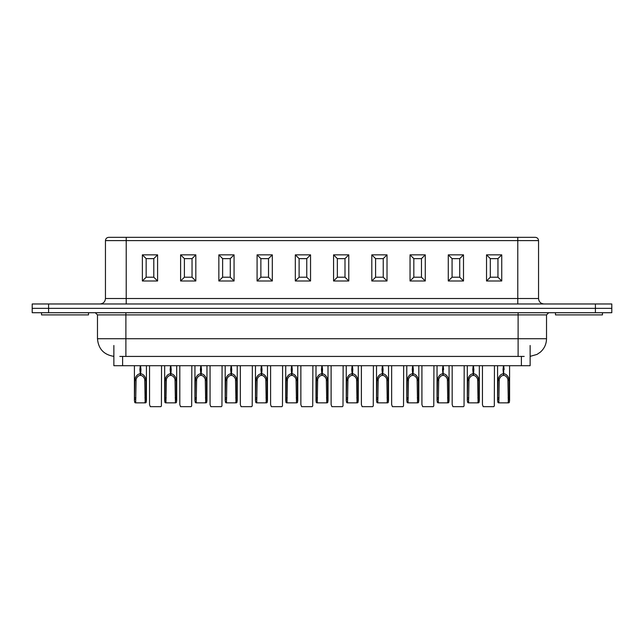 <?xml version="1.0" encoding="UTF-8"?>
<svg xmlns="http://www.w3.org/2000/svg" width="644" height="644" viewBox="0 0 644 644"><rect width="100%" height="100%" fill="white"/><g stroke="black" fill="none" stroke-linecap="round" stroke-linejoin="round"><path stroke-width="0.97" d="M149.537 365.703L149.537 404.593L150.293 406.67L160.807 406.67L161.411 405.986L161.555 365.703M144.385 402.854L145.15 402.17L146.277 402.17L145.681 402.854L136.456 402.854L145.681 402.854M134.556 402.17L136.456 402.854L135.16 402.854L134.411 400.777L134.878 379.252C135.973 375.814 137.776 373.979 140.312 373.737L139.869 369.527L140.312 369.97M135.683 402.17L136.093 379.252C137.035 376.829 138.444 375.541 140.312 375.38L140.312 373.737M140.312 369.093L139.869 369.527L140.312 365.703M145.15 402.17L144.747 379.252C143.797 376.829 142.396 375.541 140.529 375.38L140.964 369.527L140.529 365.703M144.924 397.831L146.099 397.831L145.955 379.252C144.868 375.814 143.057 373.979 140.529 373.737M146.099 397.831L146.277 402.17M140.529 369.97L140.964 369.527L140.529 369.093M265.441 402.854L266.205 402.17L267.332 402.17L266.729 402.854L257.503 402.854L266.729 402.854M255.612 402.17L257.503 402.854L256.215 402.854L255.467 400.777L255.934 379.252C257.02 375.814 258.832 373.979 261.359 373.737L260.925 369.527L261.359 369.97M256.739 402.17L257.141 379.252C258.091 376.829 259.5 375.541 261.359 375.38L261.359 373.737M261.359 369.093L260.925 369.527L261.359 365.703M266.205 402.17L265.803 379.252C264.853 376.829 263.452 375.541 261.585 375.38L262.019 369.527L261.585 365.703M265.98 397.831L267.147 397.831L267.01 379.252C265.924 375.814 264.112 373.979 261.585 373.737M267.147 397.831L267.332 402.17M261.585 369.97L262.019 369.527L261.585 369.093M164.816 402.17L166.715 402.854L174.645 402.854L176.545 402.17L175.941 402.854L165.419 402.854L164.816 402.17L165.146 379.252C166.233 375.814 168.044 373.979 170.571 373.737L170.137 369.527L170.571 369.97M165.943 402.17L166.353 379.252C167.303 376.829 168.704 375.541 170.571 375.38L170.571 373.737M170.571 369.093L170.137 369.527L170.571 365.703M175.418 402.17L175.007 379.252C174.065 376.829 172.656 375.541 170.789 375.38L171.224 369.527L170.789 365.703M175.184 397.831L176.359 397.831L176.223 379.252C175.128 375.814 173.325 373.979 170.789 373.737M176.359 397.831L176.545 402.17M170.789 369.97L171.224 369.527L170.789 369.093M165.419 402.854L166.715 402.854M174.645 402.854L175.941 402.854M204.913 402.854L205.678 402.17L206.804 402.17L206.201 402.854L196.983 402.854L206.201 402.854M195.084 402.17L196.983 402.854L195.687 402.854L194.939 400.777L195.406 379.252C196.492 375.814 198.304 373.979 200.839 373.737L200.397 369.527L200.839 369.97M196.211 402.17L196.621 379.252C197.563 376.829 198.972 375.541 200.839 375.38L200.839 373.737M200.839 369.093L200.397 369.527L200.839 365.703M205.678 402.17L205.275 379.252C204.325 376.829 202.924 375.541 201.057 375.38L201.492 369.527L201.057 365.703M205.452 397.831L206.619 397.831L206.483 379.252C205.396 375.814 203.585 373.979 201.057 373.737M206.619 397.831L206.804 402.17M201.057 369.97L201.492 369.527L201.057 369.093M477.285 402.854L478.057 402.17L479.184 402.17L478.581 402.854L469.355 402.854L478.581 402.854M467.455 402.17L469.355 402.854L468.059 402.854L467.311 400.777L467.777 379.252C468.872 375.814 470.675 373.979 473.211 373.737L472.776 369.527L473.211 369.97M468.582 402.17L468.993 379.252C469.935 376.829 471.344 375.541 473.211 375.38L473.211 373.737M473.211 369.093L472.776 369.527L473.211 365.703M478.057 402.17L477.647 379.252C476.697 376.829 475.296 375.541 473.429 375.38L473.863 369.527L473.429 365.703M477.824 397.831L478.999 397.831L478.854 379.252C477.768 375.814 475.956 373.979 473.429 373.737M478.999 397.831L479.184 402.17M473.429 369.97L473.863 369.527L473.429 369.093M235.173 402.854L235.946 402.17L237.073 402.17L236.469 402.854L227.243 402.854L236.469 402.854M225.344 402.17L227.243 402.854L225.947 402.854L225.199 400.777L225.674 379.252C226.76 375.814 228.572 373.979 231.099 373.737L230.665 369.527L231.099 369.97M226.471 402.17L226.881 379.252C227.823 376.829 229.232 375.541 231.099 375.38L231.099 373.737M231.099 369.093L230.665 369.527L231.099 365.703M235.946 402.17L235.535 379.252C234.593 376.829 233.184 375.541 231.317 375.38L231.751 369.527L231.317 365.703M235.712 397.831L236.887 397.831L236.742 379.252C235.656 375.814 233.844 373.979 231.317 373.737M236.887 397.831L237.073 402.17M231.317 369.97L231.751 369.527L231.317 369.093M270.593 365.703L270.593 404.593L271.341 406.67L281.863 406.67L282.466 405.986L282.611 365.703M300.861 365.703L300.861 404.593L301.609 406.67L312.131 406.67L312.726 405.986L312.879 365.703M331.121 365.703L331.121 404.593L331.869 406.67L342.391 406.67L342.994 405.986L343.139 365.703M361.389 365.703L361.389 404.593L362.137 406.67L372.659 406.67L373.254 405.986L373.407 365.703M391.649 365.703L391.649 404.593L392.397 406.67L402.919 406.67L403.522 405.986L403.667 365.703M113.867 345.49L113.867 365.703L530.133 365.703L530.133 345.49M482.445 365.703L482.445 404.593L483.193 406.67L493.707 406.67L494.31 405.986L494.463 365.703M421.917 365.703L421.917 404.593L422.665 406.67L433.179 406.67L433.782 405.986L433.935 365.703M179.805 365.703L179.805 404.593L180.553 406.67L191.075 406.67L191.679 405.986L191.823 365.703M210.065 365.703L210.065 404.593L210.821 406.67L221.335 406.67L221.939 405.986L222.083 365.703M447.017 402.854L447.789 402.17L448.916 402.17L448.313 402.854L439.087 402.854L448.313 402.854M437.196 402.17L439.087 402.854L437.799 402.854L437.043 400.777L437.518 379.252C438.604 375.814 440.416 373.979 442.943 373.737L442.509 369.527L442.943 369.97M438.323 402.17L438.725 379.252C439.675 376.829 441.076 375.541 442.943 375.38L442.943 373.737M442.943 369.093L442.509 369.527L442.943 365.703M447.789 402.17L447.379 379.252C446.437 376.829 445.028 375.541 443.161 375.38L443.161 369.97L443.603 369.527L443.161 365.703M447.564 397.831L448.731 397.831L448.594 379.252C447.508 375.814 445.696 373.979 443.161 373.737M448.731 397.831L448.916 402.17M443.161 369.97L443.603 369.527L443.161 369.093M507.544 402.854L508.317 402.17L509.444 402.17L508.841 402.854L499.615 402.854L508.841 402.854M497.723 402.17L499.615 402.854L498.319 402.854L497.571 400.777L498.045 379.252C499.132 375.814 500.943 373.979 503.471 373.737L503.036 369.527L503.471 369.97M498.85 402.17L499.253 379.252C500.203 376.829 501.604 375.541 503.471 375.38L503.471 373.737M503.471 369.093L503.036 369.527L503.471 365.703M508.317 402.17L507.907 379.252C506.965 376.829 505.556 375.541 503.689 375.38L503.689 369.97L504.131 369.527L503.689 365.703M508.092 397.831L509.259 397.831L509.122 379.252C508.027 375.814 506.224 373.979 503.689 373.737M509.259 397.831L509.444 402.17M503.689 369.97L504.131 369.527L503.689 369.093M122.61 365.703L122.61 356.422L119.808 356.422L524.192 356.422M602.462 312.718L602.462 314.9L555.482 314.9L555.482 312.718M41.538 312.718L41.538 314.9L88.518 314.9L88.518 312.718M32.2 303.976L32.2 312.718L32.2 308.347L611.8 308.347L611.8 303.976L32.2 303.976L32.2 308.347L611.8 308.347L611.8 303.976M611.8 312.718L611.8 308.347L611.8 312.718L595.41 312.718L595.41 303.976M32.2 312.718L595.41 312.718M240.333 365.703L240.333 404.593L241.081 406.67L251.603 406.67L252.207 405.986L252.351 365.703M452.177 365.703L452.177 404.593L452.925 406.67L463.447 406.67L464.05 405.986L464.195 365.703M416.757 402.854L417.529 402.17L418.656 402.17L418.053 402.854L408.827 402.854L418.053 402.854M406.928 402.17L408.827 402.854L407.531 402.854L406.783 400.777L407.258 379.252C408.344 375.814 410.156 373.979 412.683 373.737L412.249 369.527L412.683 369.97M408.055 402.17L408.465 379.252C409.407 376.829 410.816 375.541 412.683 375.38L412.683 373.737M412.683 369.093L412.249 369.527L412.683 365.703M417.529 402.17L417.119 379.252C416.177 376.829 414.768 375.541 412.901 375.38L413.335 369.527L412.901 365.703M417.296 397.831L418.471 397.831L418.326 379.252C417.24 375.814 415.428 373.979 412.901 373.737M418.471 397.831L418.656 402.17M412.901 369.97L413.335 369.527L412.901 369.093M386.497 402.854L387.261 402.17L388.388 402.17L387.785 402.854L378.559 402.854L387.785 402.854M376.668 402.17L378.559 402.854L377.271 402.854L376.515 400.777L376.99 379.252C378.076 375.814 379.888 373.979 382.415 373.737L381.981 369.527L382.415 369.97M377.795 402.17L378.197 379.252C379.147 376.829 380.548 375.541 382.415 375.38L382.415 373.737M382.415 369.093L381.981 369.527L382.415 365.703M387.261 402.17L386.859 379.252C385.909 376.829 384.5 375.541 382.641 375.38L383.075 369.527L382.641 365.703M387.036 397.831L388.203 397.831L388.066 379.252C386.98 375.814 385.168 373.979 382.641 373.737M388.203 397.831L388.388 402.17M382.641 369.97L383.075 369.527L382.641 369.093M316.14 402.17L318.031 402.854L325.969 402.854L327.86 402.17L327.257 402.854L316.743 402.854L316.14 402.17L316.462 379.252C317.548 375.814 319.36 373.979 321.887 373.737L321.453 369.527L321.887 369.97M317.267 402.17L317.669 379.252C318.619 376.829 320.028 375.541 321.887 375.38L321.887 373.737M321.887 369.093L321.453 369.527L321.887 365.703M326.733 402.17L326.331 379.252C325.381 376.829 323.972 375.541 322.113 375.38L322.547 369.527L322.113 365.703M326.508 397.831L327.675 397.831L327.538 379.252C326.452 375.814 324.64 373.979 322.113 373.737M327.675 397.831L327.86 402.17M322.113 369.97L322.547 369.527L322.113 369.093M316.743 402.854L318.031 402.854M325.969 402.854L327.257 402.854M126.216 303.976L126.216 298.51L517.784 298.51L517.784 240.606L105.455 240.606L105.455 298.51L126.216 298.51L126.216 237.33L108.731 237.33L535.003 237.33M490.309 277.21L497.957 277.21L497.957 258.638L490.309 258.638L490.309 277.21L486.526 280.993L486.526 254.847L490.309 258.638M486.526 254.847L501.74 254.847L501.74 280.993L497.957 277.21M501.74 254.847L497.957 258.638M452.072 277.21L459.719 277.21L459.719 258.638L452.072 258.638L452.072 277.21L448.28 280.993L448.28 254.847L452.072 258.638M448.28 254.847L463.503 254.847L463.503 280.993L459.719 277.21M463.503 254.847L459.719 258.638M413.826 277.21L421.474 277.21L421.474 258.638L413.826 258.638L413.826 277.21L410.043 280.993L410.043 254.847L413.826 258.638M410.043 254.847L425.265 254.847L425.265 280.993L421.474 277.21M425.265 254.847L421.474 258.638M375.589 277.21L383.236 277.21L383.236 258.638L375.589 258.638L375.589 277.21L371.805 280.993L371.805 254.847L375.589 258.638M371.805 254.847L387.02 254.847L387.02 280.993L383.236 277.21M387.02 254.847L383.236 258.638M337.351 277.21L344.999 277.21L344.999 258.638L337.351 258.638L337.351 277.21L333.568 280.993L333.568 254.847L337.351 258.638M333.568 254.847L348.782 254.847L348.782 280.993L344.999 277.21M348.782 254.847L344.999 258.638M299.114 277.21L306.761 277.21L306.761 258.638L299.114 258.638L299.114 277.21L295.322 280.993L295.322 254.847L299.114 258.638M295.322 254.847L310.545 254.847L310.545 280.993L306.761 277.21M310.545 254.847L306.761 258.638M260.868 277.21L268.516 277.21L268.516 258.638L260.868 258.638L260.868 277.21L257.085 280.993L257.085 254.847L260.868 258.638M257.085 254.847L272.307 254.847L272.307 280.993L268.516 277.21M272.307 254.847L268.516 258.638M222.631 277.21L230.278 277.21L230.278 258.638L222.631 258.638L222.631 277.21L218.847 280.993L218.847 254.847L222.631 258.638M218.847 254.847L234.062 254.847L234.062 280.993L230.278 277.21M234.062 254.847L230.278 258.638M184.393 277.21L192.041 277.21L192.041 258.638L184.393 258.638L184.393 277.21L180.61 280.993L180.61 254.847L184.393 258.638M180.61 254.847L195.824 254.847L195.824 280.993L192.041 277.21M195.824 254.847L192.041 258.638M146.156 277.21L153.803 277.21L153.803 258.638L146.156 258.638L146.156 277.21L142.372 280.993L142.372 254.847L146.156 258.638M142.372 254.847L157.587 254.847L157.587 280.993L153.803 277.21M157.587 254.847L153.803 258.638M356.229 402.854L357.001 402.17L358.128 402.17L357.525 402.854L348.299 402.854L357.525 402.854M346.4 402.17L348.299 402.854L347.003 402.854L346.255 400.777L346.73 379.252C347.816 375.814 349.628 373.979 352.155 373.737L351.721 369.527L352.155 369.97M347.527 402.17L347.937 379.252C348.879 376.829 350.288 375.541 352.155 375.38L352.155 373.737M352.155 369.093L351.721 369.527L352.155 365.703M357.001 402.17L356.591 379.252C355.649 376.829 354.24 375.541 352.373 375.38L352.807 369.527L352.373 365.703M356.768 397.831L357.943 397.831L357.798 379.252C356.712 375.814 354.9 373.979 352.373 373.737M357.943 397.831L358.128 402.17M352.373 369.97L352.807 369.527L352.373 369.093M285.872 402.17L287.771 402.854L295.701 402.854L297.6 402.17L296.997 402.854L286.475 402.854L285.872 402.17L286.202 379.252C287.288 375.814 289.1 373.979 291.627 373.737L291.193 369.527L291.627 369.97M286.999 402.17L287.409 379.252C288.351 376.829 289.76 375.541 291.627 375.38L291.627 373.737M291.627 369.093L291.193 369.527L291.627 365.703M296.473 402.17L296.063 379.252C295.121 376.829 293.712 375.541 291.845 375.38L292.279 369.527L291.845 365.703M296.24 397.831L297.415 397.831L297.27 379.252C296.184 375.814 294.372 373.979 291.845 373.737M297.415 397.831L297.6 402.17M291.845 369.97L292.279 369.527L291.845 369.093M286.475 402.854L287.771 402.854M295.701 402.854L296.997 402.854M144.747 379.252L145.955 379.252M134.878 379.252L136.093 379.252M134.741 397.831L135.908 397.831M134.741 380.459L135.908 380.459M144.924 380.459L146.099 380.459M134.564 399.328L135.699 399.328M145.142 399.328L146.268 399.328M265.803 379.252L267.01 379.252M255.934 379.252L257.141 379.252M255.797 397.831L256.964 397.831M255.797 380.459L256.964 380.459M265.98 380.459L267.147 380.459M255.62 399.328L256.747 399.328M266.197 399.328L267.324 399.328M175.007 379.252L176.223 379.252M165.146 379.252L166.353 379.252M165.001 397.831L166.176 397.831M165.001 380.459L166.176 380.459M175.184 380.459L176.359 380.459M164.832 399.328L165.959 399.328M175.401 399.328L176.537 399.328M205.275 379.252L206.483 379.252M195.406 379.252L196.621 379.252M195.269 397.831L196.436 397.831M195.269 380.459L196.436 380.459M205.452 380.459L206.619 380.459M195.092 399.328L196.219 399.328M205.669 399.328L206.796 399.328M477.647 379.252L478.854 379.252M467.777 379.252L468.993 379.252M467.641 397.831L468.816 397.831M467.641 380.459L468.816 380.459M477.824 380.459L478.999 380.459M467.464 399.328L468.599 399.328M478.041 399.328L479.168 399.328M235.535 379.252L236.742 379.252M225.674 379.252L226.881 379.252M225.529 397.831L226.704 397.831M225.529 380.459L226.704 380.459M235.712 380.459L236.887 380.459M225.36 399.328L226.487 399.328M235.929 399.328L237.056 399.328M521.39 365.703L521.39 356.422M447.379 379.252L448.594 379.252M437.518 379.252L438.725 379.252M437.381 397.831L438.548 397.831M437.381 380.459L438.548 380.459M447.564 380.459L448.731 380.459M437.204 399.328L438.331 399.328M447.781 399.328L448.908 399.328M507.907 379.252L509.122 379.252M498.045 379.252L499.253 379.252M497.901 397.831L499.076 397.831M497.901 380.459L499.076 380.459M508.092 380.459L509.259 380.459M497.731 399.328L498.859 399.328M508.301 399.328L509.436 399.328M518.114 312.718L518.114 314.9L546.523 314.9L548.704 312.718M95.296 312.718L97.477 314.9L125.886 314.9L125.886 312.718M530.109 356.374L537.016 354.409L540.34 352.155C544.357 348.581 546.418 344.105 546.523 338.728L518.114 338.728L518.114 314.9L125.886 314.9L125.886 356.422M518.114 356.422L518.114 338.728L97.477 338.728C98.355 348.879 103.829 354.764 113.891 356.374M48.59 312.718L48.59 303.976M417.119 379.252L418.326 379.252M407.258 379.252L408.465 379.252M407.113 397.831L408.288 397.831M407.113 380.459L408.288 380.459M417.296 380.459L418.471 380.459M406.944 399.328L408.071 399.328M417.513 399.328L418.64 399.328M386.859 379.252L388.066 379.252M376.99 379.252L378.197 379.252M376.853 397.831L378.02 397.831M376.853 380.459L378.02 380.459M387.036 380.459L388.203 380.459M376.676 399.328L377.803 399.328M387.253 399.328L388.38 399.328M326.331 379.252L327.538 379.252M316.462 379.252L317.669 379.252M316.325 397.831L317.492 397.831M316.325 380.459L317.492 380.459M326.508 380.459L327.675 380.459M316.148 399.328L317.275 399.328M326.725 399.328L327.852 399.328M157.587 280.993L142.372 280.993M195.824 280.993L180.61 280.993M234.062 280.993L218.847 280.993M272.307 280.993L257.085 280.993M310.545 280.993L295.322 280.993M348.782 280.993L333.568 280.993M387.02 280.993L371.805 280.993M425.265 280.993L410.043 280.993M463.503 280.993L448.28 280.993M501.74 280.993L486.526 280.993M517.784 237.33L517.784 240.606L538.545 240.606L538.545 298.51C538.867 301.835 540.686 303.654 544.011 303.976M517.784 303.976L517.784 298.51L538.545 298.51M356.591 379.252L357.798 379.252M346.73 379.252L347.937 379.252M346.585 397.831L347.76 397.831M346.585 380.459L347.76 380.459M356.768 380.459L357.943 380.459M346.416 399.328L347.543 399.328M356.985 399.328L358.112 399.328M296.063 379.252L297.27 379.252M286.202 379.252L287.409 379.252M286.057 397.831L287.232 397.831M286.057 380.459L287.232 380.459M296.24 380.459L297.415 380.459M285.888 399.328L287.015 399.328M296.457 399.328L297.584 399.328M146.43 400.777L146.43 365.703M134.411 400.777L134.411 365.703M267.485 400.777L267.485 365.703M255.467 400.777L255.467 365.703M176.689 400.777L176.689 365.703M164.671 400.777L164.671 365.703M206.957 400.777L206.957 365.703M194.939 400.777L194.939 365.703M479.329 400.777L479.329 365.703M467.311 400.777L467.311 365.703M237.217 400.777L237.217 365.703M225.199 400.777L225.199 365.703M449.061 400.777L449.061 365.703M437.043 400.777L437.043 365.703M509.589 400.777L509.589 365.703M497.571 400.777L497.571 365.703M97.477 314.9L97.477 338.728M546.523 314.9L546.523 338.728M418.801 400.777L418.801 365.703M406.783 400.777L406.783 365.703M388.533 400.777L388.533 365.703M376.515 400.777L376.515 365.703M328.005 400.777L328.005 365.703M315.995 400.777L315.995 365.703M105.455 298.51C105.133 301.835 103.314 303.654 99.989 303.976M105.455 240.606C105.632 238.634 106.727 237.539 108.731 237.33M538.545 240.606C538.368 238.634 537.273 237.539 535.269 237.33M358.273 400.777L358.273 365.703M346.255 400.777L346.255 365.703M297.745 400.777L297.745 365.703M285.727 400.777L285.727 365.703"/></g></svg>
